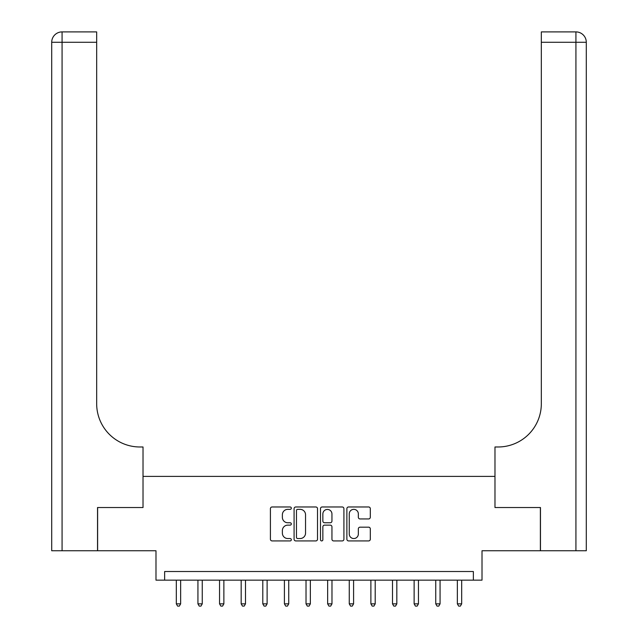 <?xml version="1.0" encoding="UTF-8"?>
<svg xmlns="http://www.w3.org/2000/svg" width="638" height="638" viewBox="0 0 638 638"><rect width="100%" height="100%" fill="white"/><g stroke="black" fill="none" stroke-linecap="round" stroke-linejoin="round"><path stroke-width="0.96" d="M291.327 508.159A1.188 1.188 0 0 0 290.138 506.971L272.099 506.971A1.699 1.699 0 0 0 270.408 508.669L270.408 539.23A1.699 1.699 0 0 0 272.099 540.92L290.138 540.92A1.188 1.188 0 0 0 291.327 539.732A1.188 1.188 0 0 0 290.138 538.544L287.81 538.544A5.431 5.431 0 0 1 282.371 533.113L282.371 530.569A5.431 5.431 0 0 1 287.81 525.138L290.138 525.138A1.188 1.188 0 0 0 291.327 523.95A1.188 1.188 0 0 0 290.138 522.761L287.81 522.761A5.431 5.431 0 0 1 282.371 517.33L282.371 514.778A5.431 5.431 0 0 1 287.81 509.347L290.138 509.347A1.188 1.188 0 0 0 291.327 508.159M368.612 518.941A1.699 1.699 0 0 0 370.311 517.243L370.311 508.669A1.699 1.699 0 0 0 368.612 506.971L348.579 506.971A1.699 1.699 0 0 0 346.881 508.669L346.881 539.23A1.699 1.699 0 0 0 348.579 540.92L368.612 540.92A1.699 1.699 0 0 0 370.311 539.23L370.311 528.87A1.699 1.699 0 0 0 368.612 527.171L360.039 527.171A1.699 1.699 0 0 0 358.341 528.87L358.341 534.006A4.538 4.538 0 0 1 353.803 538.544A4.538 4.538 0 0 1 349.257 534.006L349.257 513.893A4.538 4.538 0 0 1 353.803 509.347A4.538 4.538 0 0 1 358.341 513.893L358.341 517.243A1.699 1.699 0 0 0 360.039 518.941L368.612 518.941M473.356 580.157L482.009 580.157L482.009 550.754L540.378 550.754L540.378 507.521L494.976 507.521L494.976 476.387L143.024 476.387L143.024 507.521L143.024 446.983L139.905 446.983A43.24 43.24 0 0 1 96.673 403.75L96.673 42.275L62.077 42.275L62.077 550.754L97.534 550.754L97.534 507.521L143.024 507.521L97.622 507.521L97.622 550.754L155.991 550.754L155.991 580.157L473.356 580.157L473.356 571.512L164.644 571.512L164.644 580.157M317.517 508.669A1.699 1.699 0 0 0 315.818 506.971L295.785 506.971A1.699 1.699 0 0 0 294.086 508.669L294.086 539.23A1.699 1.699 0 0 0 295.785 540.92L315.818 540.92A1.699 1.699 0 0 0 317.517 539.23L317.517 508.669M322.182 506.971L342.215 506.971A1.699 1.699 0 0 1 343.914 508.669L343.914 539.23A1.699 1.699 0 0 1 342.215 540.92L333.642 540.92A1.699 1.699 0 0 1 331.943 539.23L331.943 526.836A1.699 1.699 0 0 0 330.245 525.138L324.559 525.138A1.699 1.699 0 0 0 322.86 526.836L322.86 539.732A1.188 1.188 0 0 1 321.672 540.92A1.188 1.188 0 0 1 320.483 539.732L320.483 508.669A1.699 1.699 0 0 1 322.182 506.971M297.651 509.347A1.188 1.188 0 0 0 296.463 510.536L296.463 537.356A1.188 1.188 0 0 0 297.651 538.544L300.115 538.544A5.431 5.431 0 0 0 305.546 533.113L305.546 514.778A5.431 5.431 0 0 0 300.115 509.347L297.651 509.347M331.943 513.973A4.538 4.538 0 0 0 327.406 509.435A4.538 4.538 0 0 0 322.86 513.973L322.86 521.063A1.699 1.699 0 0 0 324.559 522.761L330.245 522.761A1.699 1.699 0 0 0 331.943 521.063L331.943 513.973M176.311 580.157L176.311 603.851L180.642 603.851L180.642 580.157M180.642 603.851L179.342 606.1L177.611 606.1L176.311 603.851M197.932 580.157L197.932 603.851L202.254 603.851L202.254 580.157M202.254 603.851L200.962 606.1L199.231 606.1L197.932 603.851M219.552 580.157L219.552 603.851L223.874 603.851L223.874 580.157M223.874 603.851L222.582 606.1L220.852 606.1L219.552 603.851M241.172 580.157L241.172 603.851L245.494 603.851L245.494 580.157M245.494 603.851L244.194 606.1L242.472 606.1L241.172 603.851M262.792 580.157L262.792 603.851L267.115 603.851L267.115 580.157M267.115 603.851L265.815 606.1L264.084 606.1L262.792 603.851M62.077 550.754L51.702 550.754L51.702 42.275A10.375 10.375 0 0 1 62.077 31.9L96.673 31.9L96.673 42.275M139.905 446.983A43.24 43.24 0 0 1 96.673 403.75M51.702 42.275A10.375 10.375 0 0 1 62.077 31.9L62.077 42.275L51.702 42.275M586.298 550.754L540.466 550.754L540.466 507.521L494.976 507.521L494.976 446.983L498.095 446.983A43.24 43.24 0 0 0 541.327 403.75L541.327 31.9L575.923 31.9A10.375 10.375 0 0 1 586.298 42.275L586.298 550.754L586.298 42.275L541.327 42.275M498.095 446.983A43.24 43.24 0 0 0 541.327 403.75M284.412 580.157L284.412 603.851L288.735 603.851L288.735 580.157M288.735 603.851L287.435 606.1L285.704 606.1L284.412 603.851M306.025 580.157L306.025 603.851L310.355 603.851L310.355 580.157M310.355 603.851L309.055 606.1L307.325 606.1L306.025 603.851M327.645 580.157L327.645 603.851L331.975 603.851L331.975 580.157M331.975 603.851L330.675 606.1L328.945 606.1L327.645 603.851M349.265 580.157L349.265 603.851L353.588 603.851L353.588 580.157M353.588 603.851L352.296 606.1L350.565 606.1L349.265 603.851M370.885 580.157L370.885 603.851L375.208 603.851L375.208 580.157M375.208 603.851L373.916 606.1L372.185 606.1L370.885 603.851M392.506 580.157L392.506 603.851L396.828 603.851L396.828 580.157M396.828 603.851L395.528 606.1L393.805 606.1L392.506 603.851M414.126 580.157L414.126 603.851L418.448 603.851L418.448 580.157M418.448 603.851L417.148 606.1L415.418 606.1L414.126 603.851M435.746 580.157L435.746 603.851L440.068 603.851L440.068 580.157M440.068 603.851L438.769 606.1L437.038 606.1L435.746 603.851M457.358 580.157L457.358 603.851L461.689 603.851L461.689 580.157M461.689 603.851L460.389 606.1L458.658 606.1L457.358 603.851M575.923 550.754L575.923 31.9"/></g></svg>
